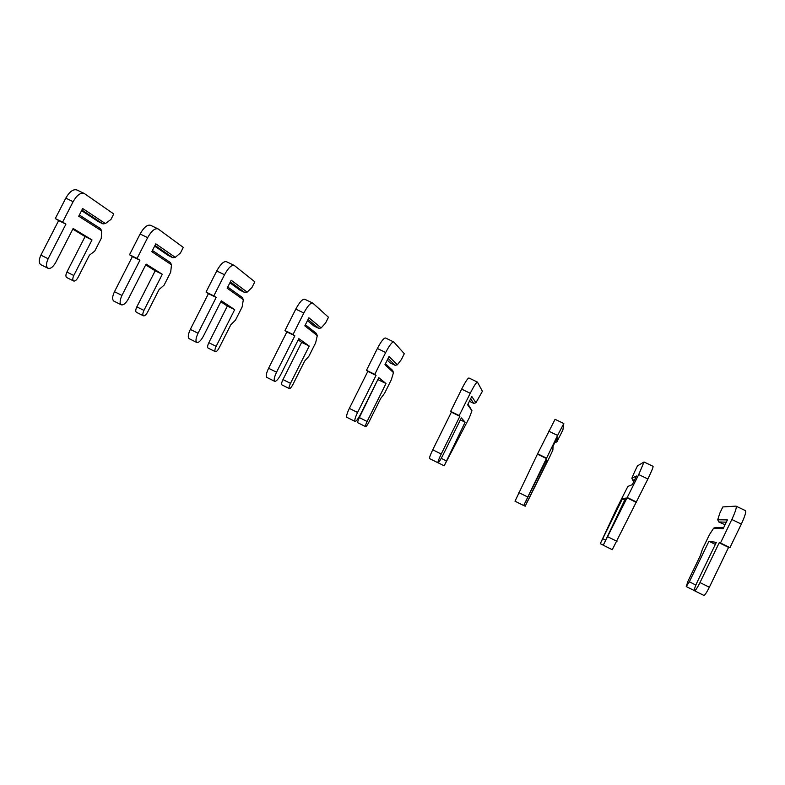 <?xml version="1.0" encoding="UTF-8"?>
<svg xmlns="http://www.w3.org/2000/svg" width="785" height="785" viewBox="0 0 785 785"><rect width="100%" height="100%" fill="white"/><g stroke="black" fill="none" stroke-linecap="round" stroke-linejoin="round"><path stroke-width="1.18" d="M723.574 527.844L716.155 527.412L713.693 528.119L709.424 534.683L702.408 549.206L700.308 555.662L687.984 581.185L686.237 586.552L689.348 581.813L708.933 541.277L716.332 542.376L697.453 581.479C694.961 586.837 693.989 589.928 694.529 590.742C695.559 590.497 697.374 587.779 699.975 582.578L719.178 542.798L720.483 542.994L731.826 519.493C735.486 511.624 736.889 507.169 736.026 506.119L722.838 506.933L719.835 513.135L717.716 519.778L718.785 521.976L726.311 522.172M718.785 521.976L725.065 524.753M703.772 595.354L703.831 595.383C704.91 595.158 706.745 592.439 709.355 587.239L728.578 547.38L729.962 547.616L741.315 524.076C744.975 516.187 746.329 511.702 745.397 510.623L736.114 506.168M713.693 528.119L723.152 528.717L727.41 519.896L717.716 519.778M708.933 541.277L715.351 544.417M719.178 542.798L728.578 547.38M720.483 542.994L729.962 547.616M631.856 478.242L636.507 475.995L632.288 484.659L627.863 486.435L617.236 507.434L600.27 543.671L622.338 498.985L625.645 498.122L603.263 545.222L638.725 474.572L644.034 461.992L637.479 465.878L634.506 471.981L631.856 478.242L632.759 480.341L634.849 479.39M632.759 480.341L634.074 480.979M603.263 545.222L612.261 549.706L647.89 478.997C651.589 471.294 653.316 467.075 653.091 466.339L644.063 462.012M622.338 498.985L624.674 500.123M626.911 497.788L635.997 502.223M627.5 497.641L636.655 502.106M556.84 441.945L557.213 437.696L553.033 446.223L552.885 450.021L549.716 456.87L525.175 506.217L546.703 462.041L546.546 459.519L523.693 505.53L557.586 435.43L563.826 423.517L562.894 430.003L556.84 441.945L554.848 442.524M515.009 501.203L537.597 453.789L555.054 419.318L563.807 423.517M545.575 461.492L546.703 462.041M537.696 454.27L546.488 458.558M537.597 453.789L546.458 458.106M469.41 401.263L473.708 403.353L470.647 398.76M475.896 402.793L471.795 396.445L467.644 404.825L471.971 410.732L469.332 417.708L444.163 465.809L465.122 422.183L461.335 417.934L442.966 455.055C440.414 460.069 438.756 462.65 437.991 462.787C437.745 461.933 438.815 459.019 441.219 454.024L459.882 416.305L459.215 415.559L470.235 393.285C473.983 385.916 476.387 382.177 477.447 382.089L482.402 391.283L475.896 402.793L473.708 403.353M471.971 410.732L467.988 404.138M429.621 458.617L429.572 458.587C429.287 457.724 430.337 454.79 432.731 449.805L451.375 412.154L450.639 411.379L461.659 389.144C465.407 381.785 467.84 378.076 468.959 378.017L477.378 382.05M460.373 419.867L465.122 422.183M451.375 412.154L459.882 416.305M450.639 411.379L459.215 415.559M388.104 358.411L395.13 365.31L390.106 362.876L387.25 360.119M397.367 364.799L389.056 356.488L384.954 364.721L393.481 372.61L391.342 379.714L384.572 393.314L380.696 398.456L368.793 422.34C367.301 425.215 366.232 426.638 365.584 426.618C365.241 426.029 365.741 424.312 367.105 421.457L385.994 383.531L378.802 377.663L360.619 414.137C358.048 419.053 356.184 421.466 355.016 421.398C354.378 420.367 355.222 417.394 357.567 412.468L376.044 375.407L374.779 374.376L385.69 352.494C389.458 345.282 392.166 341.769 393.805 341.966L404.295 353.711L401.4 359.53L397.367 364.799L395.13 365.31M393.481 372.61L392.598 370.392L385.455 363.72M365.584 426.618L357.852 422.762C357.489 422.163 357.98 420.446 359.344 417.591L377.889 379.479M346.941 417.375L346.872 417.335C346.185 416.286 347.009 413.302 349.345 408.386L367.812 371.393L366.487 370.334L377.389 348.491C381.157 341.289 383.894 337.805 385.592 338.031L393.697 341.917M378.213 379.734L385.994 383.531M367.812 371.393L376.044 375.407M366.487 370.334L374.779 374.376M308.024 319.524L318.857 328.385L313.98 326.03L307.426 320.712M321.153 327.934L308.897 317.778L304.835 325.863L317.297 335.617L315.639 342.829L308.927 356.204L304.659 361.061L292.874 384.562C291.363 387.368 290.185 388.712 289.331 388.585C288.782 387.908 289.174 386.151 290.499 383.335L309.221 346.038L298.83 338.629L280.814 374.494C278.233 379.302 276.173 381.579 274.642 381.314C273.631 380.107 274.269 377.075 276.546 372.218L294.856 335.803L293.031 334.498L303.834 312.999C307.622 305.934 310.605 302.637 312.793 303.108L328.473 317.248L325.598 322.969L321.153 327.934L318.857 328.385M317.297 335.617L316.355 333.389L305.394 324.754M289.331 388.585L281.835 384.846C281.265 384.15 281.638 382.403 282.963 379.587L301.666 342.348L298.192 339.895M266.841 377.418L266.743 377.369C265.703 376.152 266.321 373.12 268.588 368.263L286.878 331.908L284.994 330.583L295.788 309.123C299.576 302.068 302.588 298.791 304.835 299.291L312.636 303.03M301.666 342.348L309.221 346.038M286.878 331.908L294.856 335.803M284.994 330.583L293.031 334.498M230.348 281.884L244.812 292.54L240.073 290.244L229.897 282.786M247.147 292.128L231.182 280.245L227.159 288.203L243.33 299.693L242.114 307.004L235.461 320.172L230.829 324.745L219.152 347.873C217.641 350.63 216.356 351.896 215.306 351.66C214.57 350.895 214.855 349.119 216.15 346.332L234.695 309.633L221.301 300.802L203.462 336.058C200.862 340.768 198.625 342.898 196.741 342.456C195.396 341.092 195.828 338.011 198.055 333.223L216.179 297.427L213.824 295.876L224.53 274.74C228.327 267.822 231.585 264.722 234.283 265.448L254.831 281.825L251.985 287.457L247.147 292.128L244.812 292.54M243.33 299.693L242.32 297.466L227.748 287.035M215.306 351.66L208.025 348.03C207.269 347.255 207.534 345.478 208.83 342.692L227.356 306.052L220.811 301.754M189.214 338.698L189.087 338.639C187.703 337.256 188.125 334.174 190.333 329.386L208.447 293.649L206.043 292.079L216.738 270.972C220.536 264.074 223.813 260.993 226.561 261.739L234.077 265.35M227.356 306.052L234.695 309.633M208.447 293.649L216.179 297.427M206.043 292.079L213.824 295.876M155.008 245.411L172.877 257.725L168.275 255.488L154.635 246.137M175.261 257.352L155.803 243.841L151.819 251.671L171.483 264.8L170.688 272.199L164.094 285.171L159.119 289.479L147.541 312.234C146.02 314.942 144.646 316.129 143.419 315.805C142.497 314.952 142.674 313.156 143.94 310.399L162.318 274.279L146.098 264.103L128.426 298.781C125.826 303.393 123.422 305.394 121.214 304.786C119.536 303.265 119.791 300.145 121.96 295.415L139.907 260.218L137.061 258.432L147.658 237.649C151.476 230.878 154.969 227.964 158.148 228.926L183.288 247.412L180.471 252.966L175.261 257.352L172.877 257.725M171.483 264.8L170.414 262.563L152.418 250.484M143.419 315.805L136.345 312.273C135.412 311.419 135.569 309.614 136.835 306.866L155.194 270.805L145.706 264.869M113.933 301.155L113.786 301.077C112.078 299.546 112.314 296.426 114.473 291.706L132.41 256.558L129.515 254.752L140.103 233.999C143.92 227.238 147.433 224.353 150.661 225.334L157.903 228.808M155.194 270.805L162.318 274.279M132.41 256.558L139.907 260.218M129.515 254.752L137.061 258.432M81.885 210.027L102.972 223.882L98.498 221.713L81.581 210.635M105.406 223.558L82.66 208.516L78.716 216.218L101.657 230.888L101.255 238.375L94.72 251.141L89.421 255.194L77.95 277.605C76.43 280.265 74.968 281.383 73.564 280.961C72.485 280.039 72.554 278.214 73.79 275.496L92.002 239.935L73.133 228.494L55.627 262.612C53.017 267.135 50.456 269.01 47.934 268.235C45.962 266.576 46.03 263.417 48.15 258.756L65.93 224.127L62.623 222.126L73.123 201.686C76.94 195.043 80.669 192.315 84.299 193.502L113.746 213.971L110.96 219.427L105.406 223.558L102.972 223.882M101.657 230.888L100.529 228.651L79.324 215.021M73.564 280.961L66.696 277.537C65.587 276.595 65.655 274.77 66.892 272.061L85.084 236.55L72.799 229.132M40.898 264.722L40.732 264.643C38.73 262.975 38.779 259.806 40.889 255.145L58.649 220.575L55.303 218.554L65.793 198.144C69.61 191.52 73.358 188.812 77.028 190.019L84.015 193.365M85.084 236.55L92.002 239.935M58.649 220.575L65.93 224.127M55.303 218.554L62.623 222.126M689.348 581.813L695.863 585.051M699.975 582.578L709.355 587.239M731.826 519.493L741.315 524.076M602.939 538.804L605.304 539.982M607.904 536.832L616.971 541.336M638.725 474.572L647.89 478.997M526.323 500.683L527.471 501.252M518.865 492.607L527.638 496.964M548.715 431.151L557.586 435.43M441.248 458.342L446.057 460.736M432.731 449.805L441.219 454.024M461.659 389.144L470.235 393.285M359.344 417.591L367.105 421.457M349.345 408.386L357.567 412.468M377.389 348.491L385.69 352.494M282.963 379.587L290.499 383.335M268.588 368.263L276.546 372.218M295.788 309.123L303.834 312.999M208.83 342.692L216.15 346.332M190.333 329.386L198.055 333.223M216.738 270.972L224.53 274.74M136.835 306.866L143.94 310.399M114.473 291.706L121.96 295.415M140.103 233.999L147.658 237.649M66.892 272.061L73.79 275.496M40.889 255.145L48.15 258.756M65.793 198.144L73.123 201.686M686.237 586.552L694.391 590.614M694.529 590.742L703.831 595.383M600.27 543.671L603.233 545.143M523.742 505.501L525.175 506.217M514.999 501.193L523.693 505.53M438.138 462.797L444.163 465.809M429.572 458.587L437.991 462.787M346.872 417.335L355.016 421.398M266.743 377.369L274.642 381.314M189.087 338.639L196.741 342.456M113.786 301.077L121.214 304.786M40.732 264.643L47.934 268.235"/></g></svg>

